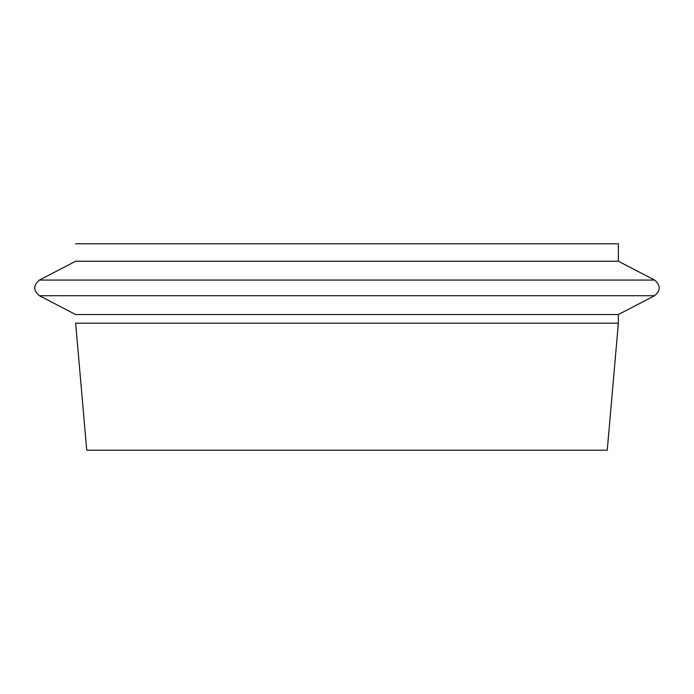 <?xml version="1.0" encoding="UTF-8"?>
<svg xmlns="http://www.w3.org/2000/svg" width="694" height="694" viewBox="0 0 694 694"><rect width="100%" height="100%" fill="white"/><g stroke="black" fill="none" stroke-linecap="round" stroke-linejoin="round"><path stroke-width="1.04" d="M39.445 280.064L75.637 261.23L618.363 261.23L654.555 280.064L39.445 280.064C33.208 285.286 33.208 290.5 39.445 295.713L654.555 295.713C660.792 290.5 660.792 285.286 654.555 280.064M618.363 323.178L607.25 450.215L86.75 450.215L75.637 323.178L618.363 323.178L618.363 314.556L75.637 314.556L39.445 295.713M75.637 243.785L618.363 243.785L618.363 261.23M618.363 314.556L654.555 295.713"/></g></svg>
